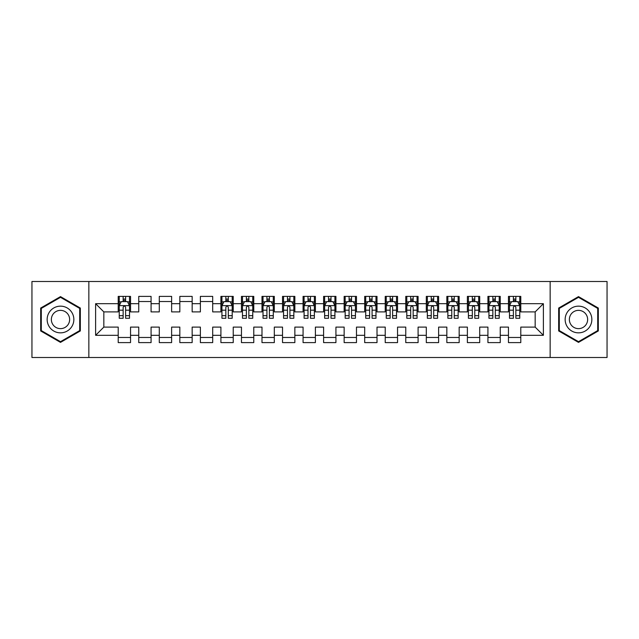 <?xml version="1.0" encoding="UTF-8"?>
<svg xmlns="http://www.w3.org/2000/svg" width="639" height="639" viewBox="0 0 639 639"><rect width="100%" height="100%" fill="white"/><g stroke="black" fill="none" stroke-linecap="round" stroke-linejoin="round"><path stroke-width="0.96" d="M550.155 357.497L607.05 357.497L607.05 281.503L550.155 281.503L550.155 357.497L88.845 357.497L88.845 281.503L31.95 281.503L31.95 357.497L88.845 357.497M550.155 281.503L88.845 281.503M95.618 335.315L95.618 303.685L118.215 303.685L118.215 311.904L103.837 311.904L103.837 327.096L95.618 335.315L118.215 335.315L118.215 342.608L130.54 342.608L130.54 335.315L138.751 335.315L138.751 342.608L151.076 342.608L151.076 335.315L159.295 335.315L159.295 342.608L171.619 342.608L171.619 335.315L179.831 335.315L179.831 342.608L192.155 342.608L192.155 335.315L200.374 335.315L200.374 342.608L212.699 342.608L212.699 335.315L220.91 335.315L220.91 342.608L233.235 342.608L233.235 335.315L241.454 335.315L241.454 342.608L253.771 342.608L253.771 335.315L261.99 335.315L261.99 342.608L274.315 342.608L274.315 335.315L282.526 335.315L282.526 342.608L294.851 342.608L294.851 335.315L303.07 335.315L303.07 342.608L315.394 342.608L315.394 335.315L323.606 335.315L323.606 342.608L335.93 342.608L335.93 335.315L344.149 335.315L344.149 342.608L356.474 342.608L356.474 335.315L364.685 335.315L364.685 342.608L377.01 342.608L377.01 335.315L385.229 335.315L385.229 342.608L397.546 342.608L397.546 335.315L405.765 335.315L405.765 342.608L418.09 342.608L418.09 335.315L426.301 335.315L426.301 342.608L438.626 342.608L438.626 335.315L446.845 335.315L446.845 342.608L459.169 342.608L459.169 335.315L467.381 335.315L467.381 342.608L479.705 342.608L479.705 335.315L487.924 335.315L487.924 342.608L500.249 342.608L500.249 335.315L508.46 335.315L508.46 342.608L520.785 342.608L520.785 327.096L535.163 327.096L535.163 311.904L520.785 311.904L520.785 303.685L543.382 303.685L543.382 335.315L520.785 335.315M520.785 303.685L520.785 296.392L508.46 296.392L508.46 303.685L500.249 303.685L500.249 296.392L487.924 296.392L487.924 303.685L479.705 303.685L479.705 296.392L467.381 296.392L467.381 303.685L459.169 303.685L459.169 296.392L446.845 296.392L446.845 303.685L438.626 303.685L438.626 296.392L426.301 296.392L426.301 303.685L418.09 303.685L418.09 296.392L405.765 296.392L405.765 303.685L397.546 303.685L397.546 296.392L385.229 296.392L385.229 303.685L377.01 303.685L377.01 296.392L364.685 296.392L364.685 303.685L356.474 303.685L356.474 296.392L344.149 296.392L344.149 303.685L335.93 303.685L335.93 296.392L323.606 296.392L323.606 303.685L315.394 303.685L315.394 296.392L303.07 296.392L303.07 303.685L294.851 303.685L294.851 296.392L282.526 296.392L282.526 303.685L274.315 303.685L274.315 296.392L261.99 296.392L261.99 303.685L253.771 303.685L253.771 296.392L241.454 296.392L241.454 303.685L233.235 303.685L233.235 296.392L220.91 296.392L220.91 303.685L212.699 303.685L212.699 296.392L200.374 296.392L200.374 303.685L192.155 303.685L192.155 296.392L179.831 296.392L179.831 303.685L171.619 303.685L171.619 296.392L159.295 296.392L159.295 303.685L151.076 303.685L151.076 296.392L138.751 296.392L138.751 303.685L130.54 303.685L130.54 296.392L118.215 296.392L118.215 303.685M500.249 335.315L500.249 327.096L508.46 327.096L508.46 335.315M543.382 303.685L535.163 311.904M479.705 335.315L479.705 327.096L487.924 327.096L487.924 335.315M508.46 303.685L508.46 311.904L500.249 311.904L500.249 303.685M459.169 335.315L459.169 327.096L467.381 327.096L467.381 335.315M487.924 303.685L487.924 311.904L479.705 311.904L479.705 303.685M438.626 335.315L438.626 327.096L446.845 327.096L446.845 335.315M467.381 303.685L467.381 311.904L459.169 311.904L459.169 303.685M418.09 335.315L418.09 327.096L426.301 327.096L426.301 335.315M446.845 303.685L446.845 311.904L438.626 311.904L438.626 303.685M397.546 335.315L397.546 327.096L405.765 327.096L405.765 335.315M426.301 303.685L426.301 311.904L418.09 311.904L418.09 303.685M377.01 335.315L377.01 327.096L385.229 327.096L385.229 335.315M405.765 303.685L405.765 311.904L397.546 311.904L397.546 303.685M356.474 335.315L356.474 327.096L364.685 327.096L364.685 335.315M385.229 303.685L385.229 311.904L377.01 311.904L377.01 303.685M335.93 335.315L335.93 327.096L344.149 327.096L344.149 335.315M364.685 303.685L364.685 311.904L356.474 311.904L356.474 303.685M315.394 335.315L315.394 327.096L323.606 327.096L323.606 335.315M344.149 303.685L344.149 311.904L335.93 311.904L335.93 303.685M294.851 335.315L294.851 327.096L303.07 327.096L303.07 335.315M323.606 303.685L323.606 311.904L315.394 311.904L315.394 303.685M274.315 335.315L274.315 327.096L282.526 327.096L282.526 335.315M303.07 303.685L303.07 311.904L294.851 311.904L294.851 303.685M253.771 335.315L253.771 327.096L261.99 327.096L261.99 335.315M282.526 303.685L282.526 311.904L274.315 311.904L274.315 303.685M233.235 335.315L233.235 327.096L241.454 327.096L241.454 335.315M261.99 303.685L261.99 311.904L253.771 311.904L253.771 303.685M212.699 335.315L212.699 327.096L220.91 327.096L220.91 335.315M241.454 303.685L241.454 311.904L233.235 311.904L233.235 303.685M192.155 335.315L192.155 327.096L200.374 327.096L200.374 335.315M220.91 303.685L220.91 311.904L212.699 311.904L212.699 303.685M171.619 335.315L171.619 327.096L179.831 327.096L179.831 335.315M200.374 303.685L200.374 311.904L192.155 311.904L192.155 303.685M151.076 335.315L151.076 327.096L159.295 327.096L159.295 335.315M179.831 303.685L179.831 311.904L171.619 311.904L171.619 303.685M130.54 335.315L130.54 327.096L138.751 327.096L138.751 335.315M159.295 303.685L159.295 311.904L151.076 311.904L151.076 303.685M103.837 327.096L118.215 327.096L118.215 335.315M138.751 303.685L138.751 311.904L130.54 311.904L130.54 303.685M508.46 301.528L509.491 301.528M519.755 301.528L520.785 301.528M487.924 301.528L488.947 301.528M499.219 301.528L500.249 301.528M467.381 301.528L468.411 301.528M478.683 301.528L479.705 301.528M446.845 301.528L447.867 301.528M458.139 301.528L459.169 301.528M426.301 301.528L427.331 301.528M437.603 301.528L438.626 301.528M405.765 301.528L406.795 301.528M417.059 301.528L418.09 301.528M385.229 301.528L386.252 301.528M396.523 301.528L397.546 301.528M364.685 301.528L365.716 301.528M375.98 301.528L377.01 301.528M344.149 301.528L345.172 301.528M355.444 301.528L356.474 301.528M323.606 301.528L324.636 301.528M334.908 301.528L335.93 301.528M303.07 301.528L304.092 301.528M314.364 301.528L315.394 301.528M282.526 301.528L283.556 301.528M293.828 301.528L294.851 301.528M261.99 301.528L263.02 301.528M273.284 301.528L274.315 301.528M241.454 301.528L242.477 301.528M252.748 301.528L253.771 301.528M220.91 301.528L221.941 301.528M232.205 301.528L233.235 301.528M200.374 301.528L212.699 301.528M179.831 301.528L192.155 301.528M159.295 301.528L171.619 301.528M138.751 301.528L151.076 301.528M118.215 301.528L119.245 301.528M129.509 301.528L130.54 301.528M118.215 337.472L130.54 337.472M138.751 337.472L151.076 337.472M159.295 337.472L171.619 337.472M179.831 337.472L192.155 337.472M200.374 337.472L212.699 337.472M220.91 337.472L233.235 337.472M241.454 337.472L253.771 337.472M261.99 337.472L274.315 337.472M282.526 337.472L294.851 337.472M303.07 337.472L315.394 337.472M323.606 337.472L335.93 337.472M344.149 337.472L356.474 337.472M364.685 337.472L377.01 337.472M385.229 337.472L397.546 337.472M405.765 337.472L418.09 337.472M426.301 337.472L438.626 337.472M446.845 337.472L459.169 337.472M467.381 337.472L479.705 337.472M487.924 337.472L500.249 337.472M508.46 337.472L520.785 337.472M95.618 303.685L103.837 311.904M535.163 327.096L543.382 335.315M80.322 308.054L60.497 296.616L40.68 308.054L40.68 330.946L60.497 342.384L80.322 330.946L80.322 308.054M558.678 308.054L558.678 330.946L578.503 342.384L598.32 330.946L598.32 308.054L578.503 296.616L558.678 308.054M125.611 299.06L123.143 299.06M129.509 315.69L125.611 315.69L125.611 318.27L129.509 318.27L129.509 305.738L127.457 301.632L121.298 301.632L119.245 305.738L119.245 318.27L123.143 318.27L123.143 315.69L119.245 315.69M119.245 305.738L119.245 296.392M129.509 305.738L129.509 296.392M123.143 301.632L123.143 296.392M125.611 296.392L125.611 301.632M125.611 315.69L125.611 307.279C124.789 305.698 123.966 305.698 123.143 307.279L123.143 315.69M125.611 301.528L123.143 301.528M72.063 312.822A13.347 13.347 0 0 0 53.828 307.942A13.347 13.347 0 0 0 48.939 326.178A13.347 13.347 0 0 0 67.175 331.058A13.347 13.347 0 0 0 72.063 312.822M68.413 314.931A9.138 9.138 0 0 0 55.928 311.584A9.138 9.138 0 0 0 52.582 324.069A9.138 9.138 0 0 0 65.066 327.416A9.138 9.138 0 0 0 68.413 314.931M60.497 341.673L41.295 330.587L41.295 308.413L60.497 297.327L79.707 308.413L79.707 330.587L60.497 341.673M590.061 312.822A13.347 13.347 0 0 0 571.825 307.942A13.347 13.347 0 0 0 566.937 326.178A13.347 13.347 0 0 0 585.172 331.058A13.347 13.347 0 0 0 590.061 312.822M586.418 314.931A9.138 9.138 0 0 0 573.934 311.584A9.138 9.138 0 0 0 570.587 324.069A9.138 9.138 0 0 0 583.072 327.416A9.138 9.138 0 0 0 586.418 314.931M578.503 341.673L559.293 330.587L559.293 308.413L578.503 297.327L597.705 308.413L597.705 330.587L578.503 341.673M228.307 299.06L225.839 299.06M232.205 315.69L228.307 315.69L228.307 318.27L232.205 318.27L232.205 305.738L230.152 301.632L223.993 301.632L221.941 305.738L221.941 318.27L225.839 318.27L225.839 315.69L221.941 315.69M221.941 305.738L221.941 296.392M232.205 305.738L232.205 296.392M225.839 301.632L225.839 296.392M228.307 296.392L228.307 301.632M228.307 315.69L228.307 307.279C227.484 305.698 226.661 305.698 225.839 307.279L225.839 315.69M228.307 301.528L225.839 301.528M248.843 299.06L246.382 299.06M252.748 315.69L248.843 315.69L248.843 318.27L252.748 318.27L252.748 305.738L250.696 301.632L244.529 301.632L242.477 305.738L242.477 318.27L246.382 318.27L246.382 315.69L242.477 315.69M242.477 305.738L242.477 296.392M252.748 305.738L252.748 296.392M246.382 301.632L246.382 296.392M248.843 296.392L248.843 301.632M248.843 315.69L248.843 307.279C248.028 305.698 247.205 305.698 246.382 307.279L246.382 315.69M248.843 301.528L246.382 301.528M269.386 299.06L266.918 299.06M273.284 315.69L269.386 315.69L269.386 318.27L273.284 318.27L273.284 305.738L271.232 301.632L265.073 301.632L263.02 305.738L263.02 318.27L266.918 318.27L266.918 315.69L263.02 315.69M263.02 305.738L263.02 296.392M273.284 305.738L273.284 296.392M266.918 301.632L266.918 296.392M269.386 296.392L269.386 301.632M269.386 315.69L269.386 307.279C268.564 305.698 267.741 305.698 266.918 307.279L266.918 315.69M269.386 301.528L266.918 301.528M289.922 299.06L287.462 299.06M293.828 315.69L289.922 315.69L289.922 318.27L293.828 318.27L293.828 305.738L291.775 301.632L285.609 301.632L283.556 305.738L283.556 318.27L287.462 318.27L287.462 315.69L283.556 315.69M283.556 305.738L283.556 296.392M293.828 305.738L293.828 296.392M287.462 301.632L287.462 296.392M289.922 296.392L289.922 301.632M289.922 315.69L289.922 307.279C289.1 305.698 288.285 305.698 287.462 307.279L287.462 315.69M289.922 301.528L287.462 301.528M310.466 299.06L307.998 299.06M314.364 315.69L310.466 315.69L310.466 318.27L314.364 318.27L314.364 305.738L312.311 301.632L306.153 301.632L304.092 305.738L304.092 318.27L307.998 318.27L307.998 315.69L304.092 315.69M304.092 305.738L304.092 296.392M314.364 305.738L314.364 296.392M307.998 301.632L307.998 296.392M310.466 296.392L310.466 301.632M310.466 315.69L310.466 307.279C309.643 305.698 308.821 305.698 307.998 307.279L307.998 315.69M310.466 301.528L307.998 301.528M331.002 299.06L328.534 299.06M334.908 315.69L331.002 315.69L331.002 318.27L334.908 318.27L334.908 305.738L332.847 301.632L326.689 301.632L324.636 305.738L324.636 318.27L328.534 318.27L328.534 315.69L324.636 315.69M324.636 305.738L324.636 296.392M334.908 305.738L334.908 296.392M328.534 301.632L328.534 296.392M331.002 296.392L331.002 301.632M331.002 315.69L331.002 307.279C330.179 305.698 329.357 305.698 328.534 307.279L328.534 315.69M331.002 301.528L328.534 301.528M351.538 299.06L349.078 299.06M355.444 315.69L351.538 315.69L351.538 318.27L355.444 318.27L355.444 305.738L353.391 301.632L347.225 301.632L345.172 305.738L345.172 318.27L349.078 318.27L349.078 315.69L345.172 315.69M345.172 305.738L345.172 296.392M355.444 305.738L355.444 296.392M349.078 301.632L349.078 296.392M351.538 296.392L351.538 301.632M351.538 315.69L351.538 307.279C350.723 305.698 349.9 305.698 349.078 307.279L349.078 315.69M351.538 301.528L349.078 301.528M372.082 299.06L369.614 299.06M375.98 315.69L372.082 315.69L372.082 318.27L375.98 318.27L375.98 305.738L373.927 301.632L367.768 301.632L365.716 305.738L365.716 318.27L369.614 318.27L369.614 315.69L365.716 315.69M365.716 305.738L365.716 296.392M375.98 305.738L375.98 296.392M369.614 301.632L369.614 296.392M372.082 296.392L372.082 301.632M372.082 315.69L372.082 307.279C371.259 305.698 370.436 305.698 369.614 307.279L369.614 315.69M372.082 301.528L369.614 301.528M392.618 299.06L390.157 299.06M396.523 315.69L392.618 315.69L392.618 318.27L396.523 318.27L396.523 305.738L394.471 301.632L388.304 301.632L386.252 305.738L386.252 318.27L390.157 318.27L390.157 315.69L386.252 315.69M386.252 305.738L386.252 296.392M396.523 305.738L396.523 296.392M390.157 301.632L390.157 296.392M392.618 296.392L392.618 301.632M392.618 315.69L392.618 307.279C391.803 305.698 390.98 305.698 390.157 307.279L390.157 315.69M392.618 301.528L390.157 301.528M413.161 299.06L410.693 299.06M417.059 315.69L413.161 315.69L413.161 318.27L417.059 318.27L417.059 305.738L415.007 301.632L408.848 301.632L406.795 305.738L406.795 318.27L410.693 318.27L410.693 315.69L406.795 315.69M406.795 305.738L406.795 296.392M417.059 305.738L417.059 296.392M410.693 301.632L410.693 296.392M413.161 296.392L413.161 301.632M413.161 315.69L413.161 307.279C412.339 305.698 411.516 305.698 410.693 307.279L410.693 315.69M413.161 301.528L410.693 301.528M433.697 299.06L431.237 299.06M437.603 315.69L433.697 315.69L433.697 318.27L437.603 318.27L437.603 305.738L435.55 301.632L429.384 301.632L427.331 305.738L427.331 318.27L431.237 318.27L431.237 315.69L427.331 315.69M427.331 305.738L427.331 296.392M437.603 305.738L437.603 296.392M431.237 301.632L431.237 296.392M433.697 296.392L433.697 301.632M433.697 315.69L433.697 307.279C432.875 305.698 432.06 305.698 431.237 307.279L431.237 315.69M433.697 301.528L431.237 301.528M454.241 299.06L451.773 299.06M458.139 315.69L454.241 315.69L454.241 318.27L458.139 318.27L458.139 305.738L456.086 301.632L449.928 301.632L447.867 305.738L447.867 318.27L451.773 318.27L451.773 315.69L447.867 315.69M447.867 305.738L447.867 296.392M458.139 305.738L458.139 296.392M451.773 301.632L451.773 296.392M454.241 296.392L454.241 301.632M454.241 315.69L454.241 307.279C453.418 305.698 452.596 305.698 451.773 307.279L451.773 315.69M454.241 301.528L451.773 301.528M474.777 299.06L472.309 299.06M478.683 315.69L474.777 315.69L474.777 318.27L478.683 318.27L478.683 305.738L476.622 301.632L470.464 301.632L468.411 305.738L468.411 318.27L472.309 318.27L472.309 315.69L468.411 315.69M468.411 305.738L468.411 296.392M478.683 305.738L478.683 296.392M472.309 301.632L472.309 296.392M474.777 296.392L474.777 301.632M474.777 315.69L474.777 307.279C473.954 305.698 473.132 305.698 472.309 307.279L472.309 315.69M474.777 301.528L472.309 301.528M495.313 299.06L492.853 299.06M499.219 315.69L495.313 315.69L495.313 318.27L499.219 318.27L499.219 305.738L497.166 301.632L491 301.632L488.947 305.738L488.947 318.27L492.853 318.27L492.853 315.69L488.947 315.69M488.947 305.738L488.947 296.392M499.219 305.738L499.219 296.392M492.853 301.632L492.853 296.392M495.313 296.392L495.313 301.632M495.313 315.69L495.313 307.279C494.498 305.698 493.675 305.698 492.853 307.279L492.853 315.69M495.313 301.528L492.853 301.528M515.857 299.06L513.389 299.06M519.755 315.69L515.857 315.69L515.857 318.27L519.755 318.27L519.755 305.738L517.702 301.632L511.543 301.632L509.491 305.738L509.491 318.27L513.389 318.27L513.389 315.69L509.491 315.69M509.491 305.738L509.491 296.392M519.755 305.738L519.755 296.392M513.389 301.632L513.389 296.392M515.857 296.392L515.857 301.632M515.857 315.69L515.857 307.279C515.034 305.698 514.211 305.698 513.389 307.279L513.389 315.69M515.857 301.528L513.389 301.528M129.461 305.634L119.293 305.634M119.245 301.88L121.17 301.88M127.584 301.88L129.509 301.88M123.143 310.187L119.245 310.187M129.509 310.187L125.611 310.187M125.611 300.37L123.143 300.37M232.157 305.634L221.989 305.634M221.941 301.88L223.866 301.88M230.28 301.88L232.205 301.88M225.839 310.187L221.941 310.187M232.205 310.187L228.307 310.187M228.307 300.37L225.839 300.37M252.693 305.634L242.532 305.634M242.477 301.88L244.41 301.88M250.815 301.88L252.748 301.88M246.382 310.187L242.477 310.187M252.748 310.187L248.843 310.187M248.843 300.37L246.382 300.37M273.236 305.634L263.068 305.634M263.02 301.88L264.945 301.88M271.359 301.88L273.284 301.88M266.918 310.187L263.02 310.187M273.284 310.187L269.386 310.187M269.386 300.37L266.918 300.37M293.772 305.634L283.604 305.634M283.556 301.88L285.489 301.88M291.895 301.88L293.828 301.88M287.462 310.187L283.556 310.187M293.828 310.187L289.922 310.187M289.922 300.37L287.462 300.37M314.316 305.634L304.148 305.634M304.092 301.88L306.025 301.88M312.431 301.88L314.364 301.88M307.998 310.187L304.092 310.187M314.364 310.187L310.466 310.187M310.466 300.37L307.998 300.37M334.852 305.634L324.684 305.634M324.636 301.88L326.569 301.88M332.975 301.88L334.908 301.88M328.534 310.187L324.636 310.187M334.908 310.187L331.002 310.187M331.002 300.37L328.534 300.37M355.396 305.634L345.228 305.634M345.172 301.88L347.105 301.88M353.511 301.88L355.444 301.88M349.078 310.187L345.172 310.187M355.444 310.187L351.538 310.187M351.538 300.37L349.078 300.37M375.932 305.634L365.764 305.634M365.716 301.88L367.641 301.88M374.055 301.88L375.98 301.88M369.614 310.187L365.716 310.187M375.98 310.187L372.082 310.187M372.082 300.37L369.614 300.37M396.468 305.634L386.307 305.634M386.252 301.88L388.185 301.88M394.59 301.88L396.523 301.88M390.157 310.187L386.252 310.187M396.523 310.187L392.618 310.187M392.618 300.37L390.157 300.37M417.011 305.634L406.843 305.634M406.795 301.88L408.72 301.88M415.134 301.88L417.059 301.88M410.693 310.187L406.795 310.187M417.059 310.187L413.161 310.187M413.161 300.37L410.693 300.37M437.547 305.634L427.379 305.634M427.331 301.88L429.264 301.88M435.67 301.88L437.603 301.88M431.237 310.187L427.331 310.187M437.603 310.187L433.697 310.187M433.697 300.37L431.237 300.37M458.091 305.634L447.923 305.634M447.867 301.88L449.8 301.88M456.206 301.88L458.139 301.88M451.773 310.187L447.867 310.187M458.139 310.187L454.241 310.187M454.241 300.37L451.773 300.37M478.627 305.634L468.459 305.634M468.411 301.88L470.344 301.88M476.75 301.88L478.683 301.88M472.309 310.187L468.411 310.187M478.683 310.187L474.777 310.187M474.777 300.37L472.309 300.37M499.171 305.634L489.003 305.634M488.947 301.88L490.88 301.88M497.286 301.88L499.219 301.88M492.853 310.187L488.947 310.187M499.219 310.187L495.313 310.187M495.313 300.37L492.853 300.37M519.707 305.634L509.539 305.634M509.491 301.88L511.416 301.88M517.83 301.88L519.755 301.88M513.389 310.187L509.491 310.187M519.755 310.187L515.857 310.187M515.857 300.37L513.389 300.37"/></g></svg>
